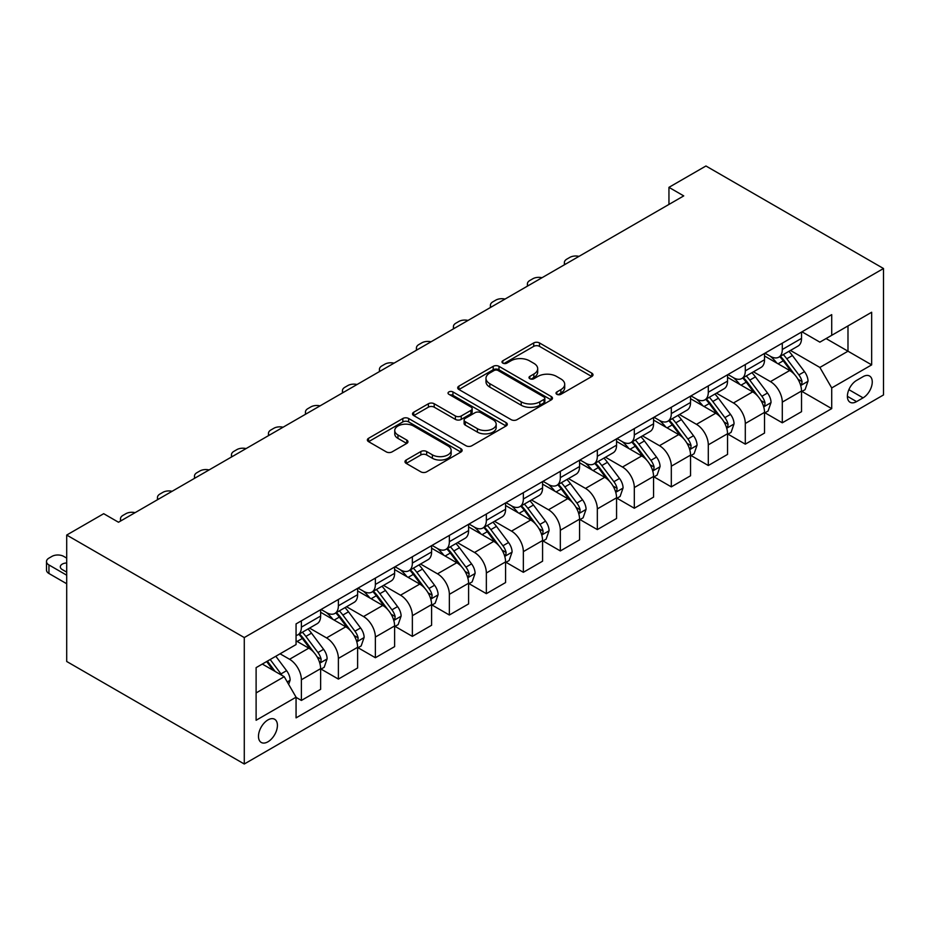 <?xml version="1.0" encoding="UTF-8"?>
<svg xmlns="http://www.w3.org/2000/svg" width="930" height="930" viewBox="0 0 930 930"><rect width="100%" height="100%" fill="white"/><g stroke="black" fill="none" stroke-linecap="round" stroke-linejoin="round"><path stroke-width="1.4" d="M556.861 394.308A2.871 1.662 0 0 0 560.93 394.308L591.794 376.499A4.104 2.372 0 0 0 593.003 374.813A4.104 2.372 0 0 0 591.794 373.139L539.505 342.949A4.104 2.372 0 0 0 533.704 342.949L502.839 360.77A2.871 1.662 0 0 0 501.991 361.944A2.871 1.662 0 0 0 502.839 363.119A2.871 1.662 0 0 0 506.908 363.119L510.896 360.817A13.148 7.591 0 0 1 529.484 360.817L533.843 363.328A13.148 7.591 0 0 1 537.691 368.699A13.148 7.591 0 0 1 533.843 374.058L529.856 376.371A2.871 1.662 0 0 0 529.007 377.545A2.871 1.662 0 0 0 529.856 378.719A2.871 1.662 0 0 0 533.913 378.719L537.912 376.406A13.148 7.591 0 0 1 556.5 376.406L560.86 378.928A13.148 7.591 0 0 1 564.708 384.288A13.148 7.591 0 0 1 560.86 389.658L556.861 391.96A2.871 1.662 0 0 0 556.024 393.134A2.871 1.662 0 0 0 556.861 394.308L556.861 391.96M267.945 741.791A13.392 7.731 120 0 0 276.698 729.992A13.392 7.731 120 0 0 274.641 719.262A13.392 7.731 120 0 0 267.945 719.925A13.392 7.731 120 0 0 259.203 731.724A13.392 7.731 120 0 0 261.249 742.454A13.392 7.731 120 0 0 267.945 741.791M406.178 460.013A4.104 2.372 0 0 0 404.98 461.687A4.104 2.372 0 0 0 406.178 463.373L420.848 471.836A4.104 2.372 0 0 0 426.661 471.836L460.931 452.05A4.104 2.372 0 0 0 462.14 450.376A4.104 2.372 0 0 0 460.931 448.69L408.642 418.5A4.104 2.372 0 0 0 402.841 418.5L368.559 438.297A4.104 2.372 0 0 0 367.362 439.971A4.104 2.372 0 0 0 368.559 441.645L386.276 451.875A4.104 2.372 0 0 0 392.088 451.875L406.759 443.412A4.104 2.372 0 0 0 407.968 441.738A4.104 2.372 0 0 0 406.759 440.053L397.97 434.984A10.986 6.347 0 0 1 394.75 430.497A10.986 6.347 0 0 1 401.539 424.638A10.986 6.347 0 0 1 413.513 426.01L447.935 445.889A10.986 6.347 0 0 1 451.155 450.376A10.986 6.347 0 0 1 444.366 456.235A10.986 6.347 0 0 1 432.392 454.851L426.661 451.538A4.104 2.372 0 0 0 420.848 451.538L406.178 460.013L406.178 463.373M883.5 268.514L705.94 165.993L668.949 187.349L683.736 195.893L118.494 522.242L103.695 513.697L66.704 535.052L244.276 637.562L883.5 268.514L883.5 394.948L244.276 764.007L244.276 637.562M511.186 419.674A4.104 2.372 0 0 0 516.999 419.674L551.269 399.888A4.104 2.372 0 0 0 552.478 398.214A4.104 2.372 0 0 0 551.269 396.54L498.992 366.35A4.104 2.372 0 0 0 493.179 366.35L458.897 386.136A4.104 2.372 0 0 0 457.7 387.81A4.104 2.372 0 0 0 458.897 389.496L511.186 419.674M450.027 394.936A2.871 1.662 0 0 1 452.945 395.343L452.945 391.925L506.106 422.615A4.104 2.372 0 0 1 507.303 424.289A4.104 2.372 0 0 1 506.106 425.963L471.824 445.761A4.104 2.372 0 0 1 466.023 445.761L413.734 415.571L413.734 412.211A4.104 2.372 0 0 0 412.525 413.897A4.104 2.372 0 0 0 413.734 415.571M413.734 412.211L428.404 403.748A4.104 2.372 0 0 1 434.205 403.748L455.409 415.989A4.104 2.372 0 0 0 461.222 415.989L470.952 410.374A4.104 2.372 0 0 0 472.161 408.689A4.104 2.372 0 0 0 470.952 407.015L448.876 394.274A2.871 1.662 0 0 1 448.039 393.099A2.871 1.662 0 0 1 449.806 391.565A2.871 1.662 0 0 1 452.945 391.925M863.075 376.662L856.565 380.428A12.974 7.487 120 0 0 848.09 391.856A12.974 7.487 120 0 0 850.078 402.26A12.974 7.487 120 0 0 856.565 401.609L863.075 397.854A12.974 7.487 120 0 0 871.561 386.415A12.974 7.487 120 0 0 869.562 376.022A12.974 7.487 120 0 0 863.075 376.662M801.974 331.812L819.876 342.147L831.711 335.323L831.711 314.642L296.066 623.902L296.066 644.571L256.11 667.635L256.11 720.262L296.066 697.198L296.066 717.867L831.711 408.619L831.711 387.938L819.876 367.443L790.442 350.447M831.711 335.323L871.666 312.248L871.666 364.874L831.711 387.938M66.704 535.052L66.704 661.486L244.276 764.007M668.949 187.349L668.949 204.437M826.084 338.567L847.986 351.203L847.986 325.919L871.666 312.248M819.876 367.443L847.986 351.203L871.666 364.874M256.11 692.931L284.22 676.691L262.318 664.055M296.066 697.372L301.39 700.441L301.39 679.772A16.74 9.66 -120 0 0 289.556 659.265L280.081 653.802M301.39 700.441L320.629 689.339L320.629 668.658A16.74 9.66 -120 0 0 308.783 648.163L296.066 640.817M321.071 669.088L338.38 679.086L338.38 658.417A16.74 9.66 -120 0 0 326.546 637.91L309.55 628.099M338.38 679.086L357.62 667.984L357.62 647.303A16.74 9.66 -120 0 0 345.774 626.808L320.629 612.277M358.062 647.733L375.371 657.731L375.371 637.05A16.74 9.66 -120 0 0 363.537 616.555L346.541 606.744M375.371 657.731L394.611 646.629L394.611 625.948A16.74 9.66 -120 0 0 382.776 605.442L357.62 590.922M395.052 626.378L412.362 636.376L412.362 615.695A16.74 9.66 -120 0 0 400.528 595.2L383.532 585.377M412.362 636.376L431.601 625.262L431.601 604.593A16.74 9.66 -120 0 0 419.767 584.087L394.611 569.567M432.043 605.023L449.353 615.009L449.353 594.34A16.74 9.66 -120 0 0 437.519 573.833L420.523 564.022M449.353 615.009L468.592 603.907L468.592 583.238A16.74 9.66 -120 0 0 456.758 562.731L431.601 548.212M469.034 583.656L486.355 593.654L486.355 572.985A16.74 9.66 -120 0 0 474.509 552.478L457.514 542.667M486.355 593.654L505.583 582.552L505.583 561.883A16.74 9.66 -120 0 0 493.749 541.376L468.592 526.857M506.025 562.301L523.346 572.299L523.346 551.63A16.74 9.66 -120 0 0 511.5 531.123L494.504 521.312M523.346 572.299L542.574 561.197L542.574 540.516A16.74 9.66 -120 0 0 530.739 520.021L505.583 505.49M543.027 540.946L560.337 550.944L560.337 530.263A16.74 9.66 -120 0 0 548.502 509.768L531.495 499.956M560.337 550.944L579.576 539.842L579.576 519.161A16.74 9.66 -120 0 0 567.73 498.654L542.574 484.135M580.018 519.591L597.327 529.589L597.327 508.908A16.74 9.66 -120 0 0 585.493 488.413L568.497 478.59M597.327 529.589L616.567 518.475L616.567 497.806A16.74 9.66 -120 0 0 604.721 477.299L579.576 462.78M617.009 498.236L634.318 508.233L634.318 487.553A16.74 9.66 -120 0 0 622.484 467.046L605.488 457.235M634.318 508.233L653.558 497.12L653.558 476.451A16.74 9.66 -120 0 0 641.723 455.944L616.567 441.425M653.999 476.881L671.309 486.867L671.309 466.197A16.74 9.66 -120 0 0 659.475 445.691L642.479 435.879M671.309 486.867L690.548 475.765L690.548 455.096A16.74 9.66 -120 0 0 678.714 434.589L653.558 420.069M690.99 455.514L708.3 465.512L708.3 444.842A16.74 9.66 -120 0 0 696.465 424.336L679.47 414.524M708.3 465.512L727.539 454.41L727.539 433.729A16.74 9.66 -120 0 0 715.705 413.234L690.548 398.703M727.981 434.159L745.302 444.156L745.302 423.487A16.74 9.66 -120 0 0 733.456 402.981L716.46 393.169M745.302 444.156L764.53 433.055L764.53 412.374A16.74 9.66 -120 0 0 752.696 391.867L727.539 377.348M764.971 412.804L782.293 422.801L782.293 402.12A16.74 9.66 -120 0 0 770.447 381.625L753.451 371.802M782.293 422.801L801.521 411.688L801.521 391.019A16.74 9.66 -120 0 0 789.686 370.512L764.53 355.992M764.971 353.168L770.447 356.329A16.74 9.66 -120 0 0 778.817 357.167A16.74 9.66 -120 0 0 782.293 349.494L782.293 343.182M727.981 374.534L733.456 377.696A16.74 9.66 -120 0 0 741.826 378.522A16.74 9.66 -120 0 0 745.302 370.861L745.302 364.537M690.99 395.889L696.465 399.051A16.74 9.66 -120 0 0 704.835 399.877A16.74 9.66 -120 0 0 708.3 392.216L708.3 385.892M653.999 417.245L659.475 420.406A16.74 9.66 -120 0 0 667.845 421.232A16.74 9.66 -120 0 0 671.309 413.571L671.309 407.247M617.009 438.6L622.484 441.762A16.74 9.66 -120 0 0 630.854 442.587A16.74 9.66 -120 0 0 634.318 434.926L634.318 428.602M580.018 459.955L585.493 463.117A16.74 9.66 -120 0 0 593.863 463.954A16.74 9.66 -120 0 0 597.327 456.281L597.327 449.969M543.027 481.322L548.502 484.484A16.74 9.66 -120 0 0 556.872 485.309A16.74 9.66 -120 0 0 560.337 477.648L560.337 471.324M506.025 502.677L511.5 505.839A16.74 9.66 -120 0 0 519.87 506.664A16.74 9.66 -120 0 0 523.346 499.003L523.346 492.679M469.034 524.032L474.509 527.194A16.74 9.66 -120 0 0 482.879 528.019A16.74 9.66 -120 0 0 486.355 520.358L486.355 514.034M432.043 545.387L437.519 548.549A16.74 9.66 -120 0 0 445.889 549.374A16.74 9.66 -120 0 0 449.353 541.713L449.353 535.389M395.052 566.742L400.528 569.904A16.74 9.66 -120 0 0 408.898 570.741A16.74 9.66 -120 0 0 412.362 563.069L412.362 556.756M358.062 588.109L363.537 591.259A16.74 9.66 -120 0 0 371.907 592.096A16.74 9.66 -120 0 0 375.371 584.435L375.371 578.111M321.071 609.464L326.546 612.626A16.74 9.66 -120 0 0 334.916 613.451A16.74 9.66 -120 0 0 338.38 605.79L338.38 599.466M801.974 391.449L831.711 408.619M778.817 357.167L798.056 346.053A16.74 9.66 -120 0 0 801.521 338.392L801.521 332.068M741.826 378.522L761.066 367.42A16.74 9.66 -120 0 0 764.53 359.747L764.53 353.423M704.835 399.877L724.075 388.775A16.74 9.66 -120 0 0 727.539 381.102L727.539 374.79M667.845 421.232L687.084 410.13A16.74 9.66 -120 0 0 690.548 402.469L690.548 396.145M630.854 442.587L650.093 431.485A16.74 9.66 -120 0 0 653.558 423.824L653.558 417.5M593.863 463.954L613.091 452.84A16.74 9.66 -120 0 0 616.567 445.179L616.567 438.855M556.872 485.309L576.1 474.195A16.74 9.66 -120 0 0 579.576 466.535L579.576 460.211M519.87 506.664L539.109 495.562A16.74 9.66 -120 0 0 542.574 487.89L542.574 481.577M482.879 528.019L502.119 516.917A16.74 9.66 -120 0 0 505.583 509.256L505.583 502.932M445.889 549.374L465.128 538.272A16.74 9.66 -120 0 0 468.592 530.612L468.592 524.288M408.898 570.741L428.137 559.628A16.74 9.66 -120 0 0 431.601 551.967L431.601 545.643M371.907 592.096L391.146 580.983A16.74 9.66 -120 0 0 394.611 573.322L394.611 566.998M334.916 613.451L354.144 602.349A16.74 9.66 -120 0 0 357.62 594.677L357.62 588.365M296.066 635.481A16.74 9.66 -120 0 0 297.925 634.806L317.153 623.705A16.74 9.66 -120 0 0 320.629 616.044L320.629 609.72M297.925 634.806A16.74 9.66 -120 0 0 301.39 627.146L301.39 620.822M284.22 676.691L296.066 697.198M558.012 394.715L560.86 393.076A13.148 7.591 0 0 0 564.708 387.705L564.708 384.288M537.691 368.699L537.691 372.116A13.148 7.591 0 0 1 533.843 377.475L530.995 379.126M591.747 376.522L539.505 346.367A4.104 2.372 0 0 0 533.704 346.367L503.99 363.525M551.223 399.923L498.992 369.768A4.104 2.372 0 0 0 493.179 369.768L458.955 389.519M544.015 399.389A2.871 1.662 0 0 0 544.852 398.214A2.871 1.662 0 0 0 544.015 397.04L498.12 370.535A2.871 1.662 0 0 0 494.051 370.535L489.843 372.976A13.148 7.591 0 0 0 485.983 378.336A13.148 7.591 0 0 0 489.843 383.706L521.207 401.818A13.148 7.591 0 0 0 539.795 401.818L544.015 399.389L544.015 402.806A2.871 1.662 0 0 0 544.852 401.632L544.852 398.214M485.983 378.336L485.983 381.753A13.148 7.591 0 0 0 489.843 387.124L489.843 383.706M544.015 402.806L539.795 405.236A13.148 7.591 0 0 1 521.207 405.236L489.843 387.124M413.78 415.605L428.404 407.166L428.404 403.748M472.161 408.689L472.161 412.106A4.104 2.372 0 0 1 470.952 413.792L461.222 419.407A4.104 2.372 0 0 1 455.409 419.407L434.205 407.166A4.104 2.372 0 0 0 428.404 407.166M452.945 395.343L506.048 425.998M477.416 428.695A10.986 6.347 0 0 0 489.389 430.067A10.986 6.347 0 0 0 496.178 424.208A10.986 6.347 0 0 0 492.958 419.721L480.833 412.722A4.104 2.372 0 0 0 475.021 412.722L465.291 418.337A4.104 2.372 0 0 0 464.093 420.011A4.104 2.372 0 0 0 465.291 421.697L477.416 428.695L477.416 432.113A10.986 6.347 0 0 0 489.389 433.485A10.986 6.347 0 0 0 496.178 427.626L496.178 424.208M464.093 420.011L464.093 423.429A4.104 2.372 0 0 0 465.291 425.115L465.291 421.697M477.416 432.113L465.291 425.115M451.155 450.376L451.155 453.782A10.986 6.347 0 0 1 444.366 459.653A10.986 6.347 0 0 1 432.392 458.269L426.661 454.956A4.104 2.372 0 0 0 420.848 454.956L406.236 463.396M394.75 430.497L394.75 433.915A10.986 6.347 0 0 0 397.97 438.402L397.97 434.984M406.701 443.447L397.97 438.402M460.885 452.073L408.642 421.918A4.104 2.372 0 0 0 402.841 421.918L368.617 441.68M801.521 391.704L805.078 389.647L808.031 381.102A11.09 6.405 -120 0 0 804.496 371.663L792.407 355.527A32.015 18.484 -120 0 0 788.907 351.342M776.887 363.119A32.015 18.484 -120 0 0 770.331 356.26M800.509 384.904L801.8 383.52L802.044 381.579A11.09 6.405 -120 0 0 798.87 374.906L786.78 358.771A32.015 18.484 -120 0 0 783.281 354.586M780.305 356.306A26.575 15.345 60 0 1 784.664 361.27L794.906 374.93M779.735 356.632A32.015 18.484 60 0 1 783.234 360.817L791.267 371.547M578.983 256.378A8.37 4.836 -0 0 0 569.799 257.412L566.847 259.121A8.37 4.836 -0 0 0 564.394 262.527A8.37 4.836 -0 0 0 565.056 264.422M764.53 413.06L768.087 411.014L771.04 402.469A11.09 6.405 -120 0 0 767.506 393.018L755.416 376.882A32.015 18.484 -120 0 0 751.917 372.698M739.896 384.485A32.015 18.484 -120 0 0 733.34 377.615M763.518 406.271L764.809 404.875L765.053 402.934A11.09 6.405 -120 0 0 761.879 396.273L749.789 380.126A32.015 18.484 -120 0 0 746.29 375.941M743.314 377.661A26.575 15.345 60 0 1 747.673 382.625L757.915 396.285M742.745 377.987A32.015 18.484 60 0 1 746.232 382.172L754.277 392.902M541.992 277.733A8.37 4.836 -0 0 0 532.809 278.768L529.856 280.476A8.37 4.836 -0 0 0 527.403 283.894A8.37 4.836 -0 0 0 528.066 285.777M727.539 434.415L731.096 432.369L734.049 423.824A11.09 6.405 -120 0 0 730.515 414.373L718.413 398.238A32.015 18.484 -120 0 0 714.926 394.053M702.894 405.84A32.015 18.484 -120 0 0 696.349 398.982M726.528 427.626L727.818 426.231L728.062 424.301A11.09 6.405 -120 0 0 724.889 417.628L712.798 401.481A32.015 18.484 -120 0 0 709.299 397.296M706.323 399.017A26.575 15.345 60 0 1 710.683 403.98L720.913 417.64M705.754 399.354A32.015 18.484 60 0 1 709.241 403.539L717.286 414.269M505.002 299.088A8.37 4.836 -0 0 0 495.818 300.123L492.865 301.832A8.37 4.836 -0 0 0 490.412 305.249A8.37 4.836 -0 0 0 491.075 307.132M690.548 455.77L694.094 453.724L697.058 445.179A11.09 6.405 -120 0 0 693.513 435.74L681.423 419.593A32.015 18.484 -120 0 0 677.935 415.408M665.903 427.196A32.015 18.484 -120 0 0 659.347 420.337M689.537 448.981L690.827 447.586L691.071 445.656A11.09 6.405 -120 0 0 687.898 438.983L675.808 422.836A32.015 18.484 -120 0 0 672.309 418.651M669.333 420.372A26.575 15.345 60 0 1 673.692 425.336L683.922 438.995M668.763 420.709A32.015 18.484 60 0 1 672.25 424.894L680.295 435.624M468.011 320.443A8.37 4.836 -0 0 0 458.827 321.478L455.863 323.187A8.37 4.836 -0 0 0 453.422 326.604A8.37 4.836 -0 0 0 454.084 328.488M653.558 477.137L657.103 475.079L660.067 466.535A11.09 6.405 -120 0 0 656.522 457.095L644.432 440.948A32.015 18.484 -120 0 0 640.944 436.763M628.913 448.551A32.015 18.484 -120 0 0 622.356 441.692M652.546 470.336L653.837 468.941L654.081 467.011A11.09 6.405 -120 0 0 650.907 460.338L638.805 444.203A32.015 18.484 -120 0 0 635.318 440.018M632.342 441.738A26.575 15.345 60 0 1 636.701 446.691L646.931 460.35M631.761 442.064A32.015 18.484 60 0 1 635.26 446.249L643.293 456.979M431.02 341.798A8.37 4.836 -0 0 0 421.836 342.833L418.872 344.542A8.37 4.836 -0 0 0 416.419 347.959A8.37 4.836 -0 0 0 417.082 349.843M616.567 498.492L620.112 496.434L623.077 487.89A11.09 6.405 -120 0 0 619.531 478.45L607.441 462.315A32.015 18.484 -120 0 0 603.942 458.13M591.922 469.906A32.015 18.484 -120 0 0 585.365 463.047M615.555 491.691L616.846 490.308L617.09 488.366A11.09 6.405 -120 0 0 613.905 481.694L601.815 465.558A32.015 18.484 -120 0 0 598.327 461.373M595.351 463.094A26.575 15.345 60 0 1 599.711 468.046L609.941 481.717M594.77 463.419A32.015 18.484 60 0 1 598.269 467.604L606.302 478.334M394.029 363.165A8.37 4.836 -0 0 0 384.846 364.188L381.881 365.897A8.37 4.836 -0 0 0 379.428 369.315A8.37 4.836 -0 0 0 380.091 371.21M579.576 519.847L583.122 517.801L586.074 509.256A11.09 6.405 -120 0 0 582.54 499.805L570.45 483.67A32.015 18.484 -120 0 0 566.951 479.485M554.931 491.273A32.015 18.484 -120 0 0 548.375 484.402M578.565 513.058L579.855 511.663L580.088 509.721A11.09 6.405 -120 0 0 576.914 503.049L564.824 486.913A32.015 18.484 -120 0 0 561.336 482.728M558.349 484.449A26.575 15.345 60 0 1 562.72 489.413L572.95 503.072M557.779 484.774A32.015 18.484 60 0 1 561.278 488.959L569.311 499.689M357.039 384.52A8.37 4.836 -0 0 0 347.855 385.555L344.891 387.264A8.37 4.836 -0 0 0 342.438 390.681A8.37 4.836 -0 0 0 343.1 392.565M542.574 541.202L546.131 539.156L549.084 530.612A11.09 6.405 -120 0 0 545.55 521.16L533.46 505.025A32.015 18.484 -120 0 0 529.961 500.84M517.94 512.628A32.015 18.484 -120 0 0 511.384 505.769M541.562 534.413L542.853 533.018L543.097 531.088A11.09 6.405 -120 0 0 539.923 524.415L527.833 508.268A32.015 18.484 -120 0 0 524.346 504.083M521.358 505.804A26.575 15.345 60 0 1 525.717 510.768L535.959 524.427M520.788 506.141A32.015 18.484 60 0 1 524.288 510.326L532.32 521.056M320.048 405.875A8.37 4.836 -0 0 0 310.853 406.91L307.9 408.619A8.37 4.836 -0 0 0 305.447 412.037A8.37 4.836 -0 0 0 306.11 413.92M505.583 562.557L509.14 560.511L512.093 551.967A11.09 6.405 -120 0 0 508.559 542.527L496.469 526.38A32.015 18.484 -120 0 0 492.97 522.195M480.95 533.983A32.015 18.484 -120 0 0 474.393 527.124M504.572 555.768L505.862 554.373L506.106 552.443A11.09 6.405 -120 0 0 502.932 545.771L490.842 529.623A32.015 18.484 -120 0 0 487.343 525.438M484.367 527.159A26.575 15.345 60 0 1 488.727 532.123L498.968 545.782M483.798 527.496A32.015 18.484 60 0 1 487.285 531.681L495.33 542.411M283.046 427.23A8.37 4.836 -0 0 0 273.862 428.265L270.909 429.974A8.37 4.836 -0 0 0 268.456 433.392A8.37 4.836 -0 0 0 269.119 435.275M468.592 583.924L472.149 581.866L475.102 573.322A11.09 6.405 -120 0 0 471.568 563.882L459.467 547.735A32.015 18.484 -120 0 0 455.979 543.55M443.947 555.338A32.015 18.484 -120 0 0 437.402 548.479M467.581 577.123L468.871 575.728L469.115 573.798A11.09 6.405 -120 0 0 465.942 567.126L453.852 550.99A32.015 18.484 -120 0 0 450.353 546.805M447.377 548.526A26.575 15.345 60 0 1 451.736 553.478L461.966 567.137M446.807 548.851A32.015 18.484 60 0 1 450.294 553.036L458.339 563.766M246.055 448.586A8.37 4.836 -0 0 0 236.871 449.62L233.918 451.329A8.37 4.836 -0 0 0 231.465 454.747A8.37 4.836 -0 0 0 232.128 456.63M431.601 605.279L435.147 603.221L438.111 594.677A11.09 6.405 -120 0 0 434.566 585.237L422.476 569.09A32.015 18.484 -120 0 0 418.988 564.917M406.956 576.693A32.015 18.484 -120 0 0 400.4 569.834M430.59 598.478L431.88 597.095L432.125 595.154A11.09 6.405 -120 0 0 428.951 588.481L416.861 572.345A32.015 18.484 -120 0 0 413.362 568.16M410.386 569.881A26.575 15.345 60 0 1 414.745 574.833L424.975 588.492M409.816 570.206A32.015 18.484 60 0 1 413.304 574.391L421.348 585.121M209.064 469.952A8.37 4.836 -0 0 0 199.88 470.975L196.916 472.684A8.37 4.836 -0 0 0 194.475 476.102A8.37 4.836 -0 0 0 195.137 477.997M394.611 626.634L398.156 624.588L401.121 616.044A11.09 6.405 -120 0 0 397.575 606.592L385.485 590.457A32.015 18.484 -120 0 0 381.998 586.272M369.966 598.06A32.015 18.484 -120 0 0 363.409 591.189M393.599 619.845L394.89 618.45L395.134 616.509A11.09 6.405 -120 0 0 391.96 609.836L379.858 593.7A32.015 18.484 -120 0 0 376.371 589.515M373.395 591.236A26.575 15.345 60 0 1 377.754 596.2L387.984 609.859M372.814 591.561A32.015 18.484 60 0 1 376.313 595.746L384.357 606.476M172.073 491.307A8.37 4.836 -0 0 0 162.89 492.342L159.925 494.051A8.37 4.836 -0 0 0 157.472 497.469A8.37 4.836 -0 0 0 158.135 499.352M357.62 647.989L361.166 645.943L364.13 637.399A11.09 6.405 -120 0 0 360.584 627.948L348.494 611.812A32.015 18.484 -120 0 0 344.995 607.627M332.975 619.415A32.015 18.484 -120 0 0 326.418 612.556M356.608 641.2L357.899 639.805L358.143 637.864A11.09 6.405 -120 0 0 354.958 631.203L342.868 615.056A32.015 18.484 -120 0 0 339.38 610.871M336.404 612.591A26.575 15.345 60 0 1 340.764 617.555L350.994 631.214M335.823 612.928A32.015 18.484 60 0 1 339.322 617.102L347.355 627.843M135.083 512.663A8.37 4.836 -0 0 0 125.899 513.697L122.934 515.406A8.37 4.836 -0 0 0 120.482 518.824A8.37 4.836 -0 0 0 121.144 520.707M320.629 669.344L324.175 667.298L327.127 658.754A11.09 6.405 -120 0 0 323.594 649.314L311.503 633.167A32.015 18.484 -120 0 0 308.004 628.982M319.618 662.555L320.908 661.16L321.141 659.231A11.09 6.405 -120 0 0 317.967 652.558L305.877 636.411A32.015 18.484 -120 0 0 302.39 632.226M299.402 633.946A26.575 15.345 60 0 1 303.773 638.91L314.003 652.569M298.832 634.283A32.015 18.484 60 0 1 302.331 638.468L310.364 649.198M288.66 684.387L290.137 680.109A11.09 6.405 -120 0 0 286.603 670.669L275.815 656.266M66.704 575.205L48.953 564.952A8.37 4.836 -0 0 1 46.5 561.534A8.37 4.836 -0 0 1 48.953 558.116L51.906 556.407A8.37 4.836 -0 0 1 63.752 556.407L66.704 558.116M66.704 583.749L48.953 573.496A8.37 4.836 180 0 1 46.5 570.078L46.5 561.534M66.704 571.508A6.696 3.871 -0 0 0 65.751 571.578M281.988 675.401A11.09 6.405 -120 0 0 280.976 673.913L270.188 659.51M267.41 661.114L275.164 671.46M266.643 661.556L273.211 670.332M66.704 562.976A6.696 3.871 -0 0 0 60.311 566.835A6.696 3.871 -0 0 0 62.264 569.567L66.704 572.124M289.556 659.265L308.783 648.163M326.546 637.91L345.774 626.808M363.537 616.555L382.776 605.442M400.528 595.2L419.767 584.087M437.519 573.833L456.758 562.731M474.509 552.478L493.749 541.376M511.5 531.123L530.739 520.021M548.502 509.768L567.73 498.654M585.493 488.413L604.721 477.299M622.484 467.046L641.723 455.944M659.475 445.691L678.714 434.589M696.465 424.336L715.705 413.234M733.456 402.981L752.696 391.867M770.447 381.625L789.686 370.512M782.293 349.494L801.521 338.392M782.293 402.12L801.521 391.019M745.302 423.487L764.53 412.374M745.302 370.861L764.53 359.747M708.3 444.842L727.539 433.729M708.3 392.216L727.539 381.102M671.309 466.197L690.548 455.096M671.309 413.571L690.548 402.469M634.318 487.553L653.558 476.451M634.318 434.926L653.558 423.824M597.327 508.908L616.567 497.806M597.327 456.281L616.567 445.179M560.337 530.263L579.576 519.161M560.337 477.648L579.576 466.535M523.346 551.63L542.574 540.516M523.346 499.003L542.574 487.89M486.355 572.985L505.583 561.883M486.355 520.358L505.583 509.256M449.353 594.34L468.592 583.238M449.353 541.713L468.592 530.612M412.362 615.695L431.601 604.593M412.362 563.069L431.601 551.967M375.371 637.05L394.611 625.948M375.371 584.435L394.611 573.322M338.38 658.417L357.62 647.303M338.38 605.79L357.62 594.677M301.39 679.772L320.629 668.658M301.39 627.146L320.629 616.044M848.892 389.658L863.075 397.854M847.393 396.32L856.565 401.609M560.86 393.076L560.86 389.658M529.856 378.719L529.856 376.371M533.843 377.475L533.843 374.058M502.839 363.119L502.839 360.77M533.704 346.367L533.704 342.949M539.505 346.367L539.505 342.949M591.794 376.499L591.794 373.139M458.897 389.496L458.897 386.136M493.179 369.768L493.179 366.35M498.992 369.768L498.992 366.35M551.269 399.888L551.269 396.54M521.207 405.236L521.207 401.818M539.795 405.236L539.795 401.818M434.205 407.166L434.205 403.748M455.409 419.407L455.409 415.989M461.222 419.407L461.222 415.989M470.952 413.792L470.952 410.374M506.106 425.963L506.106 422.615M420.848 454.956L420.848 451.538M426.661 454.956L426.661 451.538M432.392 458.269L432.392 454.851M406.759 443.412L406.759 440.053M368.559 441.645L368.559 438.297M402.841 421.918L402.841 418.5M408.642 421.918L408.642 418.5M460.931 452.05L460.931 448.69M800.695 385.52L807.961 381.323M786.78 358.771L792.407 355.527M778.061 363.804L783.234 360.817M798.87 374.906L804.496 371.663M797.998 379.242L802.044 381.579M763.704 406.875L770.97 402.678M749.789 380.126L755.416 376.882M741.071 385.16L746.232 382.172M761.879 396.273L767.506 393.018M760.996 400.598L765.053 402.934M726.714 428.23L733.979 424.034M712.798 401.481L718.413 398.238M704.08 406.515L709.241 403.539M724.889 417.628L730.515 414.373M724.005 421.953L728.062 424.301M689.723 449.585L696.989 445.389M675.808 422.836L681.423 419.593M667.089 427.87L672.25 424.894M687.898 438.983L693.513 435.74M687.014 443.308L691.071 445.656M652.732 470.952L659.998 466.755M638.805 444.203L644.432 440.948M630.087 449.237L635.26 446.249M650.907 460.338L656.522 457.095M650.024 464.675L654.081 467.011M615.73 492.307L622.995 488.111M601.815 465.558L607.441 462.315M593.096 470.592L598.269 467.604M613.905 481.694L619.531 478.45M613.033 486.03L617.09 488.366M578.739 513.662L586.005 509.466M564.824 486.913L570.45 483.67M556.105 491.947L561.278 488.959M576.914 503.049L582.54 499.805M576.042 507.385L580.088 509.721M541.748 535.017L549.014 530.821M527.833 508.268L533.46 505.025M519.114 513.302L524.288 510.326M539.923 524.415L545.55 521.16M539.051 528.74L543.097 531.088M504.758 556.373L512.023 552.176M490.842 529.623L496.469 526.38M482.124 534.657L487.285 531.681M502.932 545.771L508.559 542.527M502.049 550.095L506.106 552.443M467.767 577.728L475.032 573.543M453.852 550.99L459.467 547.735M445.133 556.024L450.294 553.036M465.942 567.126L471.568 563.882M465.058 571.462L469.115 573.798M430.776 599.094L438.042 594.898M416.861 572.345L422.476 569.09M408.142 577.379L413.304 574.391M428.951 588.481L434.566 585.237M428.067 592.817L432.125 595.154M393.785 620.45L401.051 616.253M379.858 593.7L385.485 590.457M371.14 598.734L376.313 595.746M391.96 609.836L397.575 606.592M391.077 614.172L395.134 616.509M356.783 641.805L364.049 637.608M342.868 615.056L348.494 611.812M334.149 620.089L339.322 617.102M354.958 631.203L360.584 627.948M354.086 635.527L358.143 637.864M319.792 663.16L327.058 658.963M305.877 636.411L311.503 633.167M297.158 641.444L302.331 638.468M317.967 652.558L323.594 649.314M317.095 656.882L321.141 659.231M48.953 564.952L48.953 573.496M287.254 681.946L290.067 680.33M280.976 673.913L286.603 670.669M564.394 262.527L564.394 264.806M527.403 283.894L527.403 286.161M490.412 305.249L490.412 307.516M453.422 326.604L453.422 328.871M416.419 347.959L416.419 350.226M379.428 369.315L379.428 371.593M342.438 390.681L342.438 392.948M305.447 412.037L305.447 414.303M268.456 433.392L268.456 435.659M231.465 454.747L231.465 457.014M194.475 476.102L194.475 478.38M157.472 497.469L157.472 499.736M120.482 518.824L120.482 521.091"/></g></svg>
